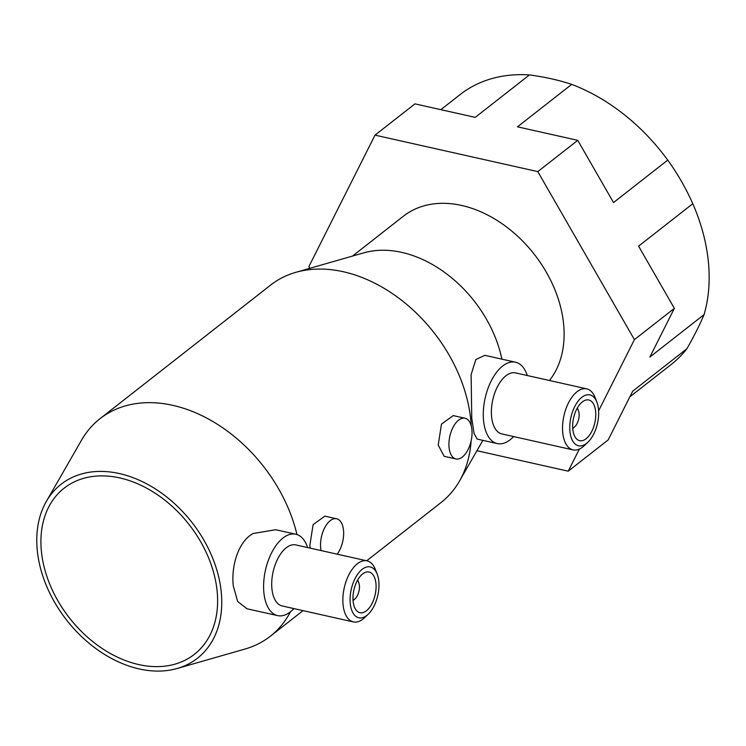 <?xml version="1.0" encoding="UTF-8"?>
<svg xmlns="http://www.w3.org/2000/svg" width="746" height="746" viewBox="0 0 746 746"><rect width="100%" height="100%" fill="white"/><g stroke="black" fill="none" stroke-linecap="round" stroke-linejoin="round"><path stroke-width="1.12" d="M352.504 256.074L403.483 216.144A110.52 79.449 51.9 0 1 500.51 222.653A110.52 79.449 51.9 0 1 563.584 323.764A110.52 79.449 51.9 0 1 549.476 380.497M46.355 501.405A110.52 79.449 51.9 0 1 145.451 483.203A110.52 79.449 51.9 0 1 221.226 591.858A110.52 79.449 51.9 0 1 177.184 668.491A110.52 79.449 51.9 0 1 37.3 550.641A110.52 79.449 51.9 0 1 46.355 501.405L81.538 440.159A138.15 99.311 51.9 0 1 100.011 418.692L270.621 285.093A138.15 99.311 51.9 0 1 295.892 272.309A138.15 99.311 51.9 0 1 470.745 419.625A138.15 99.311 51.9 0 1 471.239 425.947M471.127 440.895A138.15 99.311 51.9 0 1 459.433 481.17A138.15 99.311 51.9 0 1 440.961 502.627L366.696 560.787M497.284 443.59L477.16 439.086L474.036 433.37L471.752 418.124L471.108 374.651L475.817 359.535L484.881 355.338L515.514 362.202A41.701 21.783 102.6 0 0 492.146 379.164A41.701 21.783 102.6 0 0 483.576 420.772A41.701 21.783 102.6 0 0 497.284 443.59A41.701 21.783 102.6 0 0 513.621 436.569M290.436 611.813A138.15 99.311 51.9 0 1 270.35 636.226A138.15 99.311 51.9 0 1 245.089 649.011L177.184 668.491M455.918 458.93L444.14 456.291L438.219 445.092L441.464 424.12L453.26 415.597L465.038 418.236A20.851 10.892 -77.4 0 1 471.892 429.649A20.851 10.892 -77.4 0 1 467.611 450.453A20.851 10.892 -77.4 0 1 455.918 458.93A20.851 10.892 -77.4 0 1 449.064 447.516A20.851 10.892 -77.4 0 1 453.354 426.712A20.851 10.892 -77.4 0 1 465.038 418.236M310.187 548.133L309.842 545.624L313.078 524.652L324.874 516.129L336.651 518.768A20.851 10.892 -77.4 0 1 343.505 530.182A20.851 10.892 -77.4 0 1 337.192 554.175M277.596 615.618L246.963 608.755L237.666 601.481L233.302 585.946C231.148 567.594 237.387 542.361 252.987 533.539L275.712 529.716L295.836 534.229A41.701 21.783 102.6 0 0 272.458 551.182A41.701 21.783 102.6 0 0 263.897 592.8A41.701 21.783 102.6 0 0 277.596 615.618A41.701 21.783 102.6 0 0 293.933 608.596M674.356 308.359L634.417 339.635L537.81 171.617L375.014 135.138L414.953 103.862L475.23 117.364L529.436 74.917C544.897 76.997 558.978 80.148 571.688 84.382L517.472 126.829L577.749 140.341L613.52 202.548L667.726 160.101C677.461 173.548 685.816 188.085 692.801 203.705L638.595 246.152L674.356 308.359L649.859 357.064L704.065 314.616C699.72 324.911 693.994 336.297 686.889 348.755A171.319 123.165 51.9 0 1 671.4 364.318L629.829 396.863M692.801 203.705A171.319 123.165 51.9 0 1 708.327 261.38A171.319 123.165 51.9 0 1 704.065 314.616M353.063 600.651A13.036 6.807 102.6 0 0 353.334 600.409L355.133 598.702A10.425 5.446 102.6 0 0 359.385 585.461A10.425 5.446 102.6 0 0 358.742 582.617A10.425 5.446 102.6 0 0 357.381 580.519M353.017 600.017A10.425 5.446 102.6 0 0 355.133 598.702M375.937 583.419A20.851 10.892 102.6 0 0 369.084 572.014A20.851 10.892 102.6 0 0 357.399 580.491A20.851 10.892 102.6 0 0 353.119 601.295A20.851 10.892 102.6 0 0 359.973 612.708A20.851 10.892 102.6 0 0 371.657 604.232A20.851 10.892 102.6 0 0 375.937 583.419M377.168 574.075L375.359 569.45A31.276 16.337 102.6 0 0 367.032 560.861A31.276 16.337 102.6 0 0 349.501 573.581A31.276 16.337 102.6 0 0 343.076 604.792A31.276 16.337 102.6 0 0 353.352 621.912A31.276 16.337 102.6 0 0 364.552 617.697L368.16 614.284A26.063 13.614 102.6 0 0 378.791 581.19A26.063 13.614 102.6 0 0 377.168 574.075A26.063 13.614 102.6 0 0 359.786 571.567A26.063 13.614 102.6 0 0 350.266 603.533A26.063 13.614 102.6 0 0 368.16 614.284M367.032 560.861L295.882 544.925A31.276 16.337 102.6 0 0 278.351 557.644A31.276 16.337 102.6 0 0 271.926 588.846A31.276 16.337 102.6 0 0 282.202 605.966L353.352 621.912M321.06 550.567A20.851 10.892 -77.4 0 1 320.687 548.058A20.851 10.892 -77.4 0 1 324.967 527.245A20.851 10.892 -77.4 0 1 336.651 518.768M572.742 428.633A13.036 6.807 102.6 0 0 573.012 428.381L574.821 426.675A10.425 5.446 102.6 0 0 579.073 413.433A10.425 5.446 102.6 0 0 578.42 410.589A10.425 5.446 102.6 0 0 577.068 408.491M572.695 427.999A10.425 5.446 102.6 0 0 574.821 426.675M595.625 411.4A20.851 10.892 102.6 0 0 588.771 399.987A20.851 10.892 102.6 0 0 577.087 408.463A20.851 10.892 102.6 0 0 572.797 429.267A20.851 10.892 102.6 0 0 579.651 440.681A20.851 10.892 102.6 0 0 591.336 432.204A20.851 10.892 102.6 0 0 595.625 411.4M596.856 402.057L595.047 397.422A31.276 16.337 102.6 0 0 586.71 388.843A31.276 16.337 102.6 0 0 569.179 401.562A31.276 16.337 102.6 0 0 562.754 432.764A31.276 16.337 102.6 0 0 573.031 449.885A31.276 16.337 102.6 0 0 584.23 445.679L587.839 442.266A26.063 13.614 102.6 0 0 598.478 409.162A26.063 13.614 102.6 0 0 596.856 402.057A26.063 13.614 102.6 0 0 579.465 399.539A26.063 13.614 102.6 0 0 569.944 431.505A26.063 13.614 102.6 0 0 587.839 442.266M586.71 388.843L515.561 372.897A31.276 16.337 102.6 0 0 498.03 385.617A31.276 16.337 102.6 0 0 491.605 416.827A31.276 16.337 102.6 0 0 501.881 433.939L573.031 449.885M217.105 590.935A105.568 75.887 51.9 0 1 194.352 654.363A105.568 75.887 51.9 0 1 101.67 648.153A105.568 75.887 51.9 0 1 41.422 551.564A105.568 75.887 51.9 0 1 64.184 488.136A105.568 75.887 51.9 0 1 156.856 494.346A105.568 75.887 51.9 0 1 217.105 590.935M527.301 375.527A41.701 21.783 102.6 0 0 515.514 362.202M578.42 410.589L577.516 408.276A13.036 6.807 102.6 0 0 577.376 407.941M307.613 547.555A41.701 21.783 102.6 0 0 295.836 534.229M358.742 582.617L357.838 580.304A13.036 6.807 102.6 0 0 357.698 579.959M476.927 450.724L568.238 471.183L579.362 449.064M686.889 348.755L632.683 391.202L608.177 439.907L568.238 471.183M577.749 140.341L537.81 171.617M598.609 410.822L634.417 339.635M375.014 135.138L308.835 266.686L309.776 268.327M440.858 109.662L460.151 94.556A171.319 123.165 51.9 0 1 529.436 74.917M571.688 84.382A171.319 123.165 51.9 0 1 667.726 160.101M100.011 418.692A138.15 99.311 51.9 0 1 212.899 421.537A138.15 99.311 51.9 0 1 296.964 534.546M295.892 272.309L363.787 252.838A110.52 79.449 51.9 0 1 501.89 359.152M482.876 440.364L459.433 481.17M303.044 610.638L270.35 636.226"/></g></svg>
